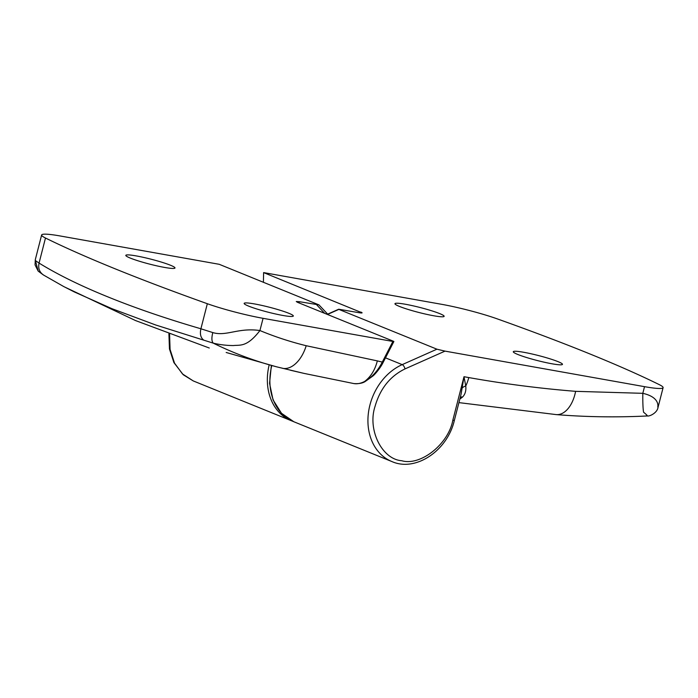 <?xml version="1.0" encoding="UTF-8"?>
<svg xmlns="http://www.w3.org/2000/svg" width="698" height="698" viewBox="0 0 698 698"><rect width="100%" height="100%" fill="white"/><g stroke="black" fill="none" stroke-linecap="round" stroke-linejoin="round"><path stroke-width="1.05" d="M130.317 258.094A25.381 2.556 -165.6 0 1 125.814 255.363A25.381 2.556 -165.6 0 1 143.247 257.326A25.381 2.556 -165.6 0 1 170.495 265.249A25.381 2.556 -165.6 0 1 174.989 267.988A25.381 2.556 -165.6 0 1 157.521 266.008A25.381 2.556 -165.6 0 1 130.317 258.094M35.406 260.572L38.189 271.121L35.048 264.891L35.301 259.665L35.406 260.572L39.053 263.085C57.803 274.628 80.828 285.936 108.129 296.99C135.368 308.08 166.299 318.672 200.902 328.784L212.794 332.58C226.44 336.654 238.21 327.397 259.926 330.547C246.839 347.569 239.964 344.76 233.49 345.554C226.641 345.527 219.914 344.733 213.318 343.172C233.455 353.109 254.526 360.988 276.53 366.808L303.944 373.378L353.877 383.577C358.877 383.917 362.681 383.202 365.298 381.448L364.583 381.483C360.561 383.542 356.835 384.205 353.424 383.481M327.667 314.126L318.977 304.895L219.233 264.306L60.22 235.976A45.361 4.572 14.4 0 0 41.636 234.99A45.361 4.572 14.4 0 0 45.483 238.018A756.013 76.169 14.4 0 0 115.336 268.896A756.013 76.169 14.4 0 0 207.332 303.717A45.361 4.572 14.4 0 0 263.067 318.323L392.895 341.453L382.434 361.8C377.827 370.891 371.877 377.452 364.583 381.483C370.76 376.841 375.009 369.984 377.339 360.892L306.195 345.719C290.255 341.793 274.838 336.741 259.926 330.547L263.067 318.323M248.645 306.125A25.381 2.556 -165.6 0 1 244.152 303.394A25.381 2.556 -165.6 0 1 261.576 305.358A25.381 2.556 -165.6 0 1 288.824 313.28A25.381 2.556 -165.6 0 1 293.317 316.019A25.381 2.556 -165.6 0 1 275.858 314.039A25.381 2.556 -165.6 0 1 248.645 306.125M226.178 352.481L276.53 366.808M393.489 341.27L297.557 302.33L296.266 301.519L299.555 301.719L318.977 304.895M382.74 362.192L377.339 360.892M212.794 332.58C211.459 337.954 211.634 341.488 213.318 343.172L203.825 340.179C200.701 337.876 199.724 334.08 200.902 328.784L207.332 303.717M45.483 238.018L39.053 263.085C37.945 268.503 39.585 272.569 43.965 275.291M203.825 340.179L155.645 324.971L111.924 308.673L74.372 291.965L63.588 286.477L43.355 274.942L38.189 271.121M327.467 314.466L338.87 309.397L436.922 349.192L445.019 351.12L404.997 368.91C390.121 376.161 380.131 388.681 375.027 406.454C367.314 429.68 381.911 459.336 401.76 460.741C420.554 466.22 448.439 444.146 452.81 420.309L454.354 420.397L461.099 394.134L463.995 376.719L465.758 386.011C466.264 390.644 465.191 394.326 462.547 397.066L459.816 399.134M399.457 306.431A25.381 2.556 -165.6 0 1 394.963 303.7A25.381 2.556 -165.6 0 1 412.387 305.663A25.381 2.556 -165.6 0 1 439.635 313.585A25.381 2.556 -165.6 0 1 444.137 316.325A25.381 2.556 -165.6 0 1 426.67 314.344A25.381 2.556 -165.6 0 1 399.457 306.431M517.794 354.462A25.381 2.556 -165.6 0 1 513.292 351.731A25.381 2.556 -165.6 0 1 530.716 353.694A25.381 2.556 -165.6 0 1 557.964 361.616A25.381 2.556 -165.6 0 1 562.466 364.356A25.381 2.556 -165.6 0 1 544.998 362.375A25.381 2.556 -165.6 0 1 517.794 354.462M445.019 351.12L644.524 386.666A45.361 4.572 14.4 0 0 663.1 387.652A45.361 4.572 14.4 0 0 659.252 384.624A756.013 76.169 14.4 0 0 497.404 318.925A45.361 4.572 14.4 0 0 441.668 304.319L263.608 272.595L362.105 312.826M360.796 312.948L360.814 312.05C362.96 313.018 362.297 313.219 358.816 312.66L338.678 309.231L327.179 314.353M263.608 272.595L263.408 282.341M452.81 420.309L463.995 376.719L468.786 377.574C504.017 383.848 539.624 388.437 575.606 391.334L642.814 393.323C661.643 397.59 657.315 408.33 657.786 407.065M575.606 391.334A30.241 17.694 -85.4 0 1 556.28 414.612C586.425 417.038 616.831 417.483 647.5 415.956C649.253 416.566 657.237 413.094 658.057 407.292L663.1 387.652M644.524 386.666L642.814 393.323C642.718 402.249 642.963 408.539 643.556 412.213C647.247 415.223 648.198 416.357 646.4 415.624M460.314 397.171A7.556 4.842 -131.8 0 1 462.547 397.066M324.587 313.297L316.656 304.764M299.555 301.719L298.953 302.897M282.742 368.361A30.241 18.122 -76.2 0 0 306.195 345.719M290.394 370.228L303.935 373.378M292.593 421.226L193.267 380.934L182.492 373.945L174.517 363.117L170.076 349.428L169.579 334.141M291.319 420.737A52.917 42.203 -67.9 0 1 269.184 364.862M436.922 349.192L402.205 364.626A52.917 42.203 112.1 0 0 369.923 405.067A52.917 42.203 112.1 0 0 391.901 461.561C415.703 472.188 447.444 450.646 454.354 420.397M271.801 365.56A52.917 42.203 112.1 0 0 293.849 421.758L391.901 461.561M404.997 368.91A3.778 1.754 -114 0 0 402.205 364.626L385.488 357.847M468.786 377.574A30.241 17.991 100.1 0 1 465.758 386.011A7.556 4.223 -178.3 0 0 462.46 387.818M35.301 259.656L41.636 234.99M365.298 381.44L373.064 375.89C374.381 374.905 380.209 368.509 383.185 362.323L393.881 341.514M193.267 380.934L183.251 374.747L173.915 362.611L169.466 348.983L168.907 333.888M209.278 348.014L135.499 320.548L64.373 286.887M556.28 414.612L458.918 402.615M293.849 421.758L281.477 413.268L273.049 399.893L269.559 383.289L271.365 365.447"/></g></svg>
